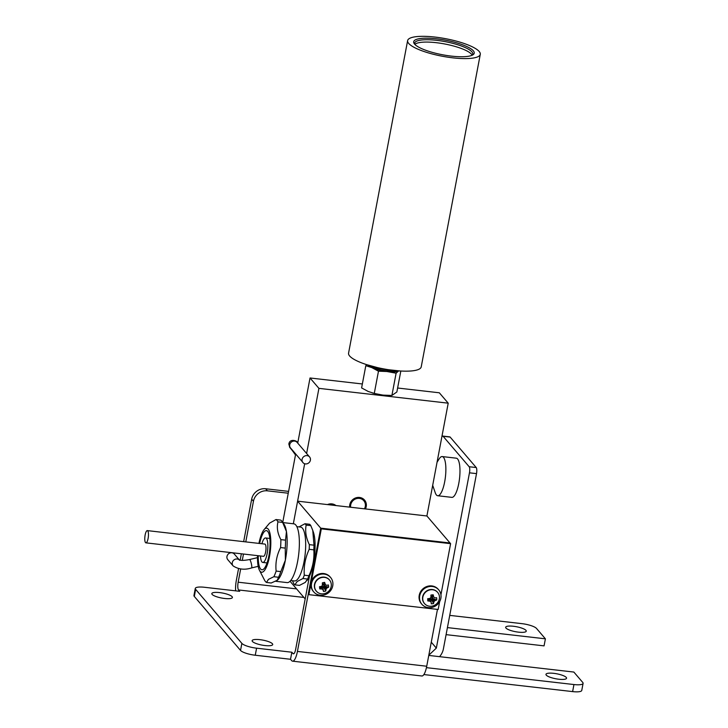 <?xml version="1.0" encoding="UTF-8"?>
<svg xmlns="http://www.w3.org/2000/svg" width="728" height="728" viewBox="0 0 728 728"><rect width="100%" height="100%" fill="white"/><g stroke="black" fill="none" stroke-linecap="round" stroke-linejoin="round"><path stroke-width="1.09" d="M441.823 436.964A4.932 1.383 96.5 0 1 442.77 436.072A4.932 1.383 96.5 0 1 443.088 436.272L469.169 466.73L476.221 467.54L450.141 437.082A4.932 1.383 -83.5 0 0 449.822 436.882L442.77 436.072M428.81 655.182L436.345 648.102L469.469 472.818A4.932 1.383 -83.5 0 0 469.169 466.73M428.765 655.428L439.566 656.665A15.807 14.687 139.4 0 0 443.398 648.903L476.522 473.619A4.932 1.383 -83.5 0 0 476.221 467.54M219.592 592.592A10.474 2.53 -169.3 0 1 232.405 597.479A10.474 2.53 -169.3 0 1 221.64 598.025A10.474 2.53 -169.3 0 1 211.821 593.593A10.474 2.53 -169.3 0 1 219.592 592.592M259.896 639.666A10.474 2.53 -169.3 0 1 272.709 644.553A10.474 2.53 -169.3 0 1 261.944 645.09A10.474 2.53 -169.3 0 1 252.125 640.658A10.474 2.53 -169.3 0 1 259.896 639.666M513.44 626.262A10.474 2.53 -169.3 0 1 526.253 631.149A10.474 2.53 -169.3 0 1 515.488 631.695A10.474 2.53 -169.3 0 1 505.669 627.263A10.474 2.53 -169.3 0 1 513.44 626.262M553.744 673.336A10.474 2.53 -169.3 0 1 566.557 678.223A10.474 2.53 -169.3 0 1 555.792 678.769A10.474 2.53 -169.3 0 1 545.973 674.337A10.474 2.53 -169.3 0 1 553.744 673.336M449.74 615.378L521.785 623.632A12.321 2.976 -169.3 0 1 536.509 628.437L545.399 638.82L447.429 627.6M290.035 581.253L305.178 598.935L309.473 576.194L295.65 649.349A6.288 1.756 -83.5 0 1 293.42 653.826A6.288 1.756 -83.5 0 1 293.011 653.571L291.855 652.224L290.517 659.277L255.255 655.236A12.321 2.976 10.7 0 1 240.54 650.423L194.312 596.432A12.321 2.976 10.7 0 1 193.957 595.486L195.286 588.442A12.321 2.976 10.7 0 1 204.431 587.269L239.694 591.309L238.538 589.953L303.904 597.442M195.286 588.442A12.321 2.976 10.7 0 0 195.641 589.38L241.869 643.37A12.321 2.976 -169.3 0 0 256.593 648.184L291.855 652.224M439.566 656.665L573.846 672.053L582.737 682.436A12.321 2.976 -169.3 0 1 583.092 683.374A12.321 2.976 -169.3 0 1 573.946 684.548L426.435 667.649M423.878 674.556L572.618 691.6A12.321 2.976 10.7 0 0 581.763 690.426L583.092 683.374M290.517 659.277L291.673 660.624A13.677 3.831 96.5 0 0 292.583 661.17L421.876 675.984A13.677 3.831 96.5 0 0 426.726 666.238L437.464 609.391M446.091 634.643L544.062 645.873L545.399 638.82M240.668 568.932L238.156 582.2A6.288 1.756 -83.5 0 0 238.538 589.953M245.773 541.896L253.453 501.237A12.321 11.448 -40.6 0 1 267.431 490.836L265.656 488.761A12.321 11.448 139.4 0 0 251.679 499.162L243.653 541.65M241.359 553.79L240.149 560.178M238.547 568.659L236.382 580.125A13.677 3.831 96.5 0 0 235.617 590.836M242.278 560.378L243.48 554.035M311.884 569.478L312.721 570.461L297.424 651.423A13.677 3.831 96.5 0 1 292.583 661.17M267.431 490.836L288.252 493.22M265.656 488.761L288.597 491.382M314.341 561.889A12.321 11.448 139.4 0 0 313.422 562.953M314.241 557.894L314.942 558.713L320.72 528.155L297.606 501.164L293.329 523.778L304.686 463.672M439.657 601.619L438.174 609.472L308.881 594.658L321.312 528.856L450.605 543.67L450.013 542.979L320.72 528.155L450.013 542.979L426.899 515.979L297.606 501.164M378.478 371.189L374.274 393.429L368.241 391.491L361.607 387.924L365.811 365.684L371.844 367.622L378.478 371.189L386.823 371.498L396.105 373.209L398.571 370.934M400.828 371.016L396.869 391.964L391.901 395.45L383.556 395.14A16.016 3.868 10.7 0 0 384.275 395.204A16.016 3.868 10.7 0 0 384.284 395.204L382.382 395.004A16.016 3.868 10.7 0 1 372.636 393.011L372.208 392.883M374.274 393.429L382.382 395.004M368.177 365.192A16.016 3.868 10.7 0 0 371.844 367.622M400.036 370.971L383.074 369.123L366.794 364.683L365.811 365.684M372.681 367.986A16.016 3.868 10.7 0 0 386.823 371.498M387.997 371.635A16.016 3.868 10.7 0 0 398.544 370.952M371.344 366.239A13.559 3.276 10.7 0 0 382.955 370.288A13.559 3.276 10.7 0 0 395.24 370.752M396.105 373.209L391.901 395.45M480.28 54.327L421.221 366.885A36.973 8.936 -169.3 0 1 387.76 369.587A36.973 8.936 -169.3 0 1 349.276 355.537A36.973 8.936 -169.3 0 1 348.566 353.162L407.625 40.595A36.973 8.936 -169.3 0 1 445.609 38.684A36.973 8.936 -169.3 0 1 480.28 54.327A36.973 8.936 -169.3 0 1 446.819 57.021A36.973 8.936 -169.3 0 1 408.335 42.97A36.973 8.936 -169.3 0 1 407.625 40.595M414.278 43.716A30.813 7.444 -169.3 0 1 445.372 40.149A30.813 7.444 -169.3 0 1 472.927 54.818A30.813 7.444 -169.3 0 1 442.569 54.773A30.813 7.444 -169.3 0 1 414.287 43.744A30.813 7.444 -169.3 0 1 414.278 43.716M414.86 44.399A29.575 7.143 -169.3 0 1 444.617 43.962A29.575 7.143 -169.3 0 1 472.163 55.228A29.575 7.143 -169.3 0 0 472.79 54.127A29.575 7.143 -169.3 0 0 445.054 41.614A29.575 7.143 -169.3 0 0 414.669 43.143A29.575 7.143 -169.3 0 0 414.869 44.417M427.809 600.937A9.164 3.112 94.3 0 1 427.736 599.827A9.164 3.112 -85.7 0 1 427.727 598.671A9.182 1.219 -4.5 0 0 429.101 598.607L430.621 598.043L430.994 596.46A9.182 0.51 -93.2 0 0 430.903 595.067A9.164 2.521 -9.9 0 1 433.206 594.812A9.182 3.449 80.5 0 1 433.497 596.187L434.152 597.661L435.544 597.906A9.182 1.219 -4.5 0 0 436.636 597.706A9.164 6.434 69.9 0 1 436.718 599.972A9.182 4.159 -179.7 0 1 435.635 600.373L434.288 601.137L433.742 602.52A9.182 3.449 80.5 0 1 433.542 603.576A9.164 7.034 -170.6 0 1 431.24 603.831A9.182 0.51 -93.2 0 0 431.24 602.793L430.749 601.519L429.192 601.073A9.182 4.159 -179.7 0 1 427.809 600.937L429.584 598.434M422.722 598.907A8.627 8.017 -40.6 0 1 428.182 590.463A8.627 8.017 -40.6 0 1 437.637 592.383A8.627 8.017 -40.6 0 1 438.502 601.31A8.627 8.017 -40.6 0 1 433.224 605.832A8.627 8.017 -40.6 0 1 424.533 603.603A8.627 8.017 -40.6 0 1 422.722 598.907M435.544 597.906L434.152 597.661M433.497 596.187L431.549 597.015L431.713 597.488M433.206 594.812L431.549 597.015M430.976 596.541L431.531 596.487M429.192 601.073L430.13 598.625L429.593 598.68M430.749 601.519L430.639 598.716L430.13 598.625M431.24 602.793L430.639 598.716M433.542 603.576L431.649 599.626L430.867 599.708M433.742 602.52L431.649 599.626M434.288 601.137L431.759 598.589L431.631 599.099M435.635 600.373L431.759 598.589M436.718 599.972L432.25 598.389M432.76 597.633L432.787 598.334M424.433 603.485A8.627 8.017 -40.6 0 1 424.324 603.366A8.627 8.017 -40.6 0 1 422.513 598.662A8.627 8.017 -40.6 0 1 427.973 590.217A8.627 8.017 -40.6 0 1 437.437 592.146A8.627 8.017 -40.6 0 1 437.537 592.264M325.798 591.027A9.164 7.171 -177 0 1 323.514 591.473L322.786 589.261L321.194 588.943A9.182 4.332 174.8 0 1 319.81 588.925A9.164 3.321 -90 0 1 319.519 586.686A9.182 1.392 -9.5 0 0 320.875 586.513L322.331 585.831L322.377 582.837A9.164 2.375 165.8 0 1 323.532 582.582A9.164 2.375 -14.2 0 1 324.661 582.382A9.182 3.203 75.4 0 1 325.061 583.729L325.844 585.139L327.263 585.248A9.182 1.392 -9.5 0 0 328.364 584.939A9.164 6.224 64.5 0 1 328.656 587.168A9.182 4.332 174.8 0 1 327.582 587.678L326.29 588.561L325.88 589.971A9.182 3.203 75.4 0 1 325.798 591.027L323.651 587.178L322.859 587.332M321.885 577.486A8.627 8.017 -40.6 0 1 329.502 579.998A8.627 8.017 -40.6 0 1 330.357 588.916A8.627 8.017 -40.6 0 1 325.088 593.438A8.627 8.017 -40.6 0 1 316.398 591.218A8.627 8.017 -40.6 0 1 315.197 583.055A8.627 8.017 -40.6 0 1 321.885 577.486M325.88 589.971L323.651 587.178M326.29 588.561L323.669 586.14L323.587 586.659M327.582 587.678L323.669 586.14M328.656 587.168L324.142 585.904M324.588 585.13L324.679 585.794M327.263 585.248L325.844 585.139M325.061 583.729L323.314 584.602L323.523 585.057M324.661 582.382L323.314 584.602M322.577 584.211L323.25 584.074M319.81 588.925L321.485 586.231M321.194 588.943L322.04 586.313L321.503 586.422M322.786 589.261L322.559 586.359L322.04 586.313M323.396 590.472L322.559 586.359M316.298 591.091A8.627 8.017 -40.6 0 1 316.189 590.972A8.627 8.017 -40.6 0 1 314.987 582.81A8.627 8.017 -40.6 0 1 321.676 577.249A8.627 8.017 -40.6 0 1 329.293 579.752A8.627 8.017 -40.6 0 1 329.402 579.87M330.576 577.459L330.103 576.904A11.093 10.301 139.4 0 0 318.382 574.246A11.093 10.301 139.4 0 0 313.249 591.327L313.723 591.882A11.093 10.301 139.4 0 0 328.856 592.501A11.093 10.301 139.4 0 0 330.576 577.459A11.093 10.301 139.4 0 0 318.855 574.802A11.093 10.301 139.4 0 0 313.723 591.882M438.711 589.853L438.238 589.298A11.093 10.301 139.4 0 0 426.581 586.613A11.093 10.301 139.4 0 0 419.064 596.623A11.093 10.301 139.4 0 0 421.385 603.721L421.867 604.276A11.093 10.301 139.4 0 0 436.991 604.886A11.093 10.301 139.4 0 0 438.711 589.853A11.093 10.301 139.4 0 0 427.054 587.168A11.093 10.301 139.4 0 0 419.546 597.178A11.093 10.301 139.4 0 0 421.867 604.276M426.899 515.979L448.211 403.175L439.321 392.792L397.615 388.015M362.353 383.974L310.028 377.978L318.919 388.361L306.615 453.489M448.211 403.175L318.919 388.361M310.028 377.978L297.725 443.106M295.668 453.972L282.737 522.404M365.438 508.936A8.627 8.017 139.4 0 0 364.546 500.072A8.627 8.017 139.4 0 0 354.827 498.261A8.627 8.017 139.4 0 0 349.668 507.125M335.926 505.55A8.627 8.017 139.4 0 0 327.454 504.586M437.055 462.235L439.13 458.931A19.72 5.515 96.5 0 1 442.205 456.565L456.31 458.185A19.72 5.515 96.5 0 1 459.541 478.396A19.72 5.515 96.5 0 1 451.815 497.361L437.71 495.741A19.72 5.515 96.5 0 1 435.253 492.747L432.687 485.321M442.205 456.565A19.72 5.515 96.5 0 1 445.436 476.785A19.72 5.515 96.5 0 1 437.71 495.741M450.605 543.67L440.941 594.794M308.881 594.658L308.29 593.966L320.72 528.155L321.312 528.856M145.918 542.851L263.463 556.319A6.161 1.729 -83.5 0 0 263.936 556.156A6.161 1.729 -83.5 0 0 265.957 549.576A6.161 1.729 -83.5 0 0 264.865 544.08L147.32 530.612A6.161 1.729 -83.5 0 0 144.908 536.536A6.161 1.729 -83.5 0 0 145.918 542.851A6.161 1.729 -83.5 0 0 146.401 542.688A6.161 1.729 -83.5 0 0 148.412 536.108A6.161 1.729 -83.5 0 0 147.32 530.612M260.488 555.983A12.321 3.449 -83.5 0 0 262.762 562.444A12.321 3.449 -83.5 0 0 263.718 562.107A12.321 3.449 -83.5 0 0 267.749 548.948A12.321 3.449 -83.5 0 0 265.565 537.956A12.321 3.449 -83.5 0 0 261.898 543.743M258.249 555.728A19.72 5.515 -83.5 0 0 261.916 569.787A19.72 5.515 -83.5 0 0 263.454 569.25A19.72 5.515 -83.5 0 0 269.897 548.193A19.72 5.515 -83.5 0 0 266.403 530.612A19.72 5.515 -83.5 0 0 259.65 543.479M257.53 555.646A22.186 6.206 -83.5 0 0 259.45 570.251A22.186 6.206 -83.5 0 0 263.363 571.635A22.186 6.206 -83.5 0 0 270.816 543.661A22.186 6.206 -83.5 0 0 264.1 529.602A22.186 6.206 -83.5 0 0 258.941 543.397M259.45 570.251L264.537 580.152A32.041 8.973 -83.5 0 0 266.512 582.464L268.414 579.388L273.865 576.712A32.041 8.973 -83.5 0 0 276.139 571.07C275.275 562.971 276.758 555.136 280.58 547.565A32.041 8.973 -83.5 0 0 280.871 539.621C277.559 533.433 276.594 527.518 277.959 521.867A32.041 8.973 -83.5 0 0 275.985 519.555L269.569 523.141L264.1 529.602M277.204 580.398L278.533 577.249A32.041 8.973 96.5 0 0 280.808 571.607L285.376 560.123A29.575 8.281 96.5 0 1 277.441 580.198L271.18 583.001L266.512 582.464M278.533 577.249L273.865 576.712M280.808 571.607L276.139 571.07M285.249 548.102A32.041 8.973 96.5 0 0 285.54 540.149L286.441 531.549A29.575 8.281 96.5 0 1 285.376 560.123L285.249 548.102L280.58 547.565M285.54 540.149L280.871 539.621M275.985 519.555L280.653 520.092A32.041 8.973 96.5 0 1 282 521.394L283.884 523.987A29.575 8.281 96.5 0 1 286.441 531.549L282.628 522.404L277.959 521.867M282 521.394A32.041 8.973 96.5 0 1 282.628 522.404M275.757 581.299L287.123 582.6A29.575 8.281 -83.5 0 0 289.435 581.79A29.575 8.281 -83.5 0 0 299.09 550.213A29.575 8.281 -83.5 0 0 293.857 523.832L282.855 522.577M290.69 580.535L294.458 580.962A27.109 7.589 -83.5 0 0 296.569 580.225A27.109 7.589 -83.5 0 0 305.423 551.269A27.109 7.589 -83.5 0 0 300.628 527.09L296.86 526.663M294.858 584.857L299.508 585.385L305.25 582.409L307.607 579.051L302.948 578.514L297.206 581.49L294.858 584.857A31.422 8.8 -83.5 0 1 293.693 583.492L292.474 580.735M302.948 578.514A31.422 8.8 -83.5 0 0 304.286 575.202C303.685 566.311 305.314 557.694 309.182 549.322A31.422 8.8 -83.5 0 0 309.354 544.644C306.042 537.874 304.977 531.358 306.142 525.106A31.422 8.8 -83.5 0 0 304.977 523.741L299.008 526.908M307.607 579.051A31.422 8.8 -83.5 0 0 308.945 575.73L304.286 575.202M308.945 575.73C312.812 567.367 314.441 558.74 313.832 549.849L309.182 549.322M313.832 549.849A31.422 8.8 -83.5 0 0 314.005 545.181L309.354 544.644M314.005 545.181L312.749 530.366L310.801 525.634L306.142 525.106M310.801 525.634A31.422 8.8 -83.5 0 0 309.637 524.278L304.977 523.741M306.961 580.589L308.09 578.787A27.109 7.589 -83.5 0 0 313.413 532.295L312.749 530.366M258.203 566.339L251.579 567.922C244.79 570.124 238.638 569.46 233.133 565.929L227.8 559.695A4.313 4.004 -40.6 0 1 228.474 553.853A4.313 4.004 -40.6 0 1 234.352 554.09L239.412 559.996M308.718 462.917A4.313 4.004 139.4 0 0 309.564 456.929A4.313 4.004 139.4 0 0 303.676 456.693A4.313 4.004 139.4 0 0 308.718 462.917M431.267 642.169L436.345 648.102M450.141 437.082L443.088 436.272M469.469 472.818L476.522 473.619M293.011 653.571L293.885 653.671M238.156 582.2L296.578 588.888M253.453 501.237L251.679 499.162M195.641 589.38L194.312 596.432M240.54 650.423L241.869 643.37M255.255 655.236L256.593 648.184M572.618 691.6L573.946 684.548M297.424 651.423L426.726 666.238M333.524 505.278A7.644 7.098 139.4 0 0 329.857 504.859M365.074 508.89A8.627 8.017 139.4 0 0 365.984 506.351A8.627 8.017 139.4 0 0 364.428 499.936M364.446 508.817A7.644 7.098 139.4 0 0 365.283 506.515A7.644 7.098 139.4 0 0 358.158 498.361A7.644 7.098 139.4 0 0 350.65 507.243M251.579 567.922A4.313 0.773 -103.5 0 0 251.315 563.554A4.313 0.773 -103.5 0 0 249.567 559.541C244.453 560.505 241.014 560.642 239.248 559.932L239.685 560.314M233.133 565.929A4.313 4.004 -40.6 0 1 239.357 559.978M295.486 454.918L295.013 454.299A4.313 1.593 -37.4 0 0 295.55 454.572M295.013 454.299C287.569 443.625 290.772 450.423 288.843 444.116C289.717 437.646 298.325 441.414 297.115 442.397A4.313 4.004 139.4 0 0 291.227 442.16A4.313 4.004 139.4 0 0 290.563 448.002L290.354 447.747M398.953 370.898A28.346 6.852 -169.3 0 1 367.831 365.01M433.224 605.832A9.182 9.182 0 0 0 438.502 601.31M325.088 593.438A9.182 9.182 0 0 0 330.357 588.916M364.309 499.79L366.011 506.424L365.137 508.899M269.842 538.447L265.565 537.956M267.039 562.935L262.762 562.444M257.494 557.639L249.567 559.541M290.563 448.002L303.012 462.544M297.115 442.397L309.564 456.929"/></g></svg>
